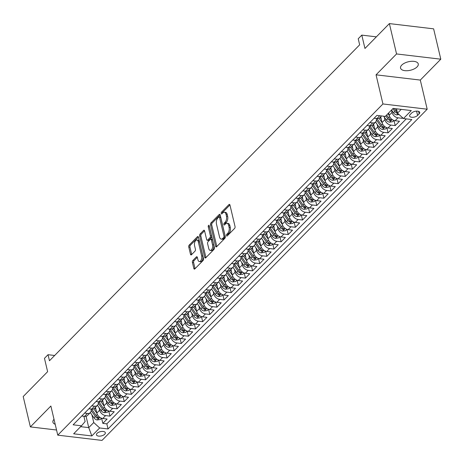<?xml version="1.0" encoding="UTF-8"?>
<svg xmlns="http://www.w3.org/2000/svg" width="464" height="464" viewBox="0 0 464 464"><rect width="100%" height="100%" fill="white"/><g stroke="black" fill="none" stroke-linecap="round" stroke-linejoin="round"><path stroke-width="0.7" d="M226.484 235.637A0.974 0.516 -83.2 0 0 226.861 236.106A0.974 0.516 -83.2 0 0 227.174 235.973L234.61 228.398A1.398 0.742 -83.2 0 0 235.028 226.49L229.958 205.042A1.398 0.742 -83.2 0 0 229.425 204.369A1.398 0.742 -83.2 0 0 228.978 204.566L221.543 212.141A0.974 0.516 -83.2 0 0 221.247 213.475A0.974 0.516 -83.2 0 0 221.624 213.945A0.974 0.516 -83.2 0 0 221.937 213.811L222.9 212.831A4.466 2.372 -83.2 0 1 224.327 212.205A4.466 2.372 -83.2 0 1 226.038 214.362L226.461 216.149A4.466 2.372 -83.2 0 1 225.121 222.239L224.158 223.219A0.974 0.516 -83.2 0 0 223.868 224.553A0.974 0.516 -83.2 0 0 224.24 225.028A0.974 0.516 -83.2 0 0 224.553 224.889L225.516 223.909A4.466 2.372 -83.2 0 1 226.942 223.288A4.466 2.372 -83.2 0 1 228.659 225.44L229.083 227.227A4.466 2.372 -83.2 0 1 227.743 233.322L226.78 234.303A0.974 0.516 -83.2 0 0 226.484 235.637M417.061 66.915A9.1 4.367 166.7 0 0 418.261 63.916A9.1 4.367 166.7 0 0 411.284 61.312A9.1 4.367 166.7 0 0 401.749 65.099A9.1 4.367 166.7 0 0 400.548 68.104A9.1 4.367 166.7 0 0 407.525 70.702A9.1 4.367 166.7 0 0 417.061 66.915M104.725 434.24A4.547 2.181 166.7 0 0 105.328 432.738A4.547 2.181 166.7 0 0 101.836 431.439A4.547 2.181 166.7 0 0 97.075 433.33A4.547 2.181 166.7 0 0 96.471 434.832A4.547 2.181 166.7 0 0 99.963 436.131A4.547 2.181 166.7 0 0 104.725 434.24M192.833 260.524A1.398 0.742 -83.2 0 0 192.415 262.433L193.836 268.447A1.398 0.742 -83.2 0 0 194.37 269.12A1.398 0.742 -83.2 0 0 194.816 268.923L203.075 260.513A1.398 0.742 -83.2 0 0 203.493 258.61L198.424 237.162A1.398 0.742 -83.2 0 0 197.89 236.489A1.398 0.742 -83.2 0 0 197.444 236.681L189.184 245.096A1.398 0.742 -83.2 0 0 188.767 246.999L190.484 254.266A1.398 0.742 -83.2 0 0 191.023 254.939A1.398 0.742 -83.2 0 0 191.464 254.748L195.002 251.146A1.398 0.742 -83.2 0 0 195.419 249.243L194.567 245.636A3.735 1.984 -83.2 0 1 194.903 241.796A3.735 1.984 -83.2 0 1 196.881 240.021A3.735 1.984 -83.2 0 1 198.314 241.825L201.649 255.942A3.735 1.984 -83.2 0 1 201.318 259.782A3.735 1.984 -83.2 0 1 199.34 261.557A3.735 1.984 -83.2 0 1 197.908 259.759L197.351 257.404A1.398 0.742 -83.2 0 0 196.811 256.731A1.398 0.742 -83.2 0 0 196.365 256.923L192.833 260.524L194.027 260.669A1.398 0.742 -83.2 0 0 193.61 262.572L195.031 268.586A1.398 0.742 -83.2 0 0 195.06 268.679M396.552 53.946L376.049 74.826L420.297 80.075L440.8 59.189L396.552 53.946L389.377 23.594L364.953 48.471L361.798 35.119L358.231 38.75L359.664 44.822L49.468 360.766L48.036 354.699L44.469 358.33L47.624 371.681L23.2 396.558L30.375 426.903L56.544 430.006M376.049 74.826L382.933 103.959L57.762 435.157L50.878 406.023L30.375 426.903M215.603 246.274A1.398 0.742 -83.2 0 0 216.143 246.947A1.398 0.742 -83.2 0 0 216.589 246.755L224.849 238.339A1.398 0.742 -83.2 0 0 225.266 236.437L220.197 214.989A1.398 0.742 -83.2 0 0 219.658 214.316A1.398 0.742 -83.2 0 0 219.211 214.513L210.952 222.923A1.398 0.742 -83.2 0 0 210.534 224.825L215.603 246.274L216.798 246.419A1.398 0.742 -83.2 0 0 216.827 246.512M213.962 249.429L205.703 257.839A1.398 0.742 -83.2 0 1 205.256 258.036A1.398 0.742 -83.2 0 1 204.723 257.363L199.653 235.915A1.398 0.742 -83.2 0 1 200.071 234.007L203.603 230.411A1.398 0.742 -83.2 0 1 204.05 230.214A1.398 0.742 -83.2 0 1 204.583 230.886L206.642 239.586A1.398 0.742 -83.2 0 0 207.176 240.259A1.398 0.742 -83.2 0 0 207.623 240.062L209.966 237.678A1.398 0.742 -83.2 0 0 210.389 235.77L208.243 226.716A0.974 0.516 -83.2 0 1 208.336 225.713A0.974 0.516 -83.2 0 1 208.852 225.249A0.974 0.516 -83.2 0 1 209.223 225.719L214.38 247.521A1.398 0.742 -83.2 0 1 213.962 249.429M389.377 23.594L433.625 28.843L440.8 59.189M101.616 418.25L102.834 423.383L107.109 419.027L102.747 418.505L105.601 415.599A5.684 3.967 -135.5 0 1 99.667 410.182L99.058 407.607M108.75 410.982L109.962 416.121L114.243 411.759L109.875 411.243L112.729 408.337A5.684 3.967 -135.5 0 1 106.795 402.914L106.192 400.345M115.878 403.721L117.096 408.854L121.371 404.498L117.009 403.982L119.863 401.076A5.684 3.967 -135.5 0 1 113.929 395.653L113.32 393.083M123.012 396.459L124.224 401.592L128.505 397.236L124.137 396.72L126.991 393.814A5.684 3.967 -135.5 0 1 121.058 388.391L120.454 385.822M130.14 389.197L131.358 394.33L135.633 389.975L131.271 389.453L134.125 386.547A5.684 3.967 -135.5 0 1 128.192 381.124L127.583 378.554M137.274 381.93L138.487 387.069L142.767 382.707L138.4 382.191L141.253 379.285A5.684 3.967 -135.5 0 1 135.32 373.862L134.717 371.293M144.403 374.668L145.621 379.801L149.895 375.446L145.534 374.929L148.387 372.024A5.684 3.967 -135.5 0 1 142.454 366.601L141.845 364.031M151.537 367.407L152.749 372.54L157.029 368.184L152.662 367.668L155.515 364.762A5.684 3.967 -135.5 0 1 149.582 359.339L148.979 356.77M158.665 360.145L159.883 365.278L164.157 360.922L159.796 360.4L162.644 357.495A5.684 3.967 -135.5 0 1 156.716 352.072L156.107 349.502M165.799 352.878L167.011 358.017L171.291 353.655L166.924 353.139L169.778 350.233A5.684 3.967 -135.5 0 1 163.844 344.81L163.241 342.241M172.927 345.616L174.145 350.749L178.42 346.393L174.058 345.877L176.906 342.971A5.684 3.967 -135.5 0 1 170.978 337.548L170.369 334.979M180.061 338.355L181.273 343.488L185.554 339.132L181.186 338.61L184.04 335.71A5.684 3.967 -135.5 0 1 178.106 330.287L177.503 327.717M187.189 331.087L188.407 336.226L192.682 331.864L188.32 331.348L191.168 328.442A5.684 3.967 -135.5 0 1 185.24 323.019L184.631 320.45M194.323 323.826L195.535 328.964L199.816 324.603L195.448 324.087L198.302 321.181A5.684 3.967 -135.5 0 1 192.369 315.758L191.76 313.188M201.451 316.564L202.664 321.697L206.944 317.341L202.582 316.825L205.43 313.919A5.684 3.967 -135.5 0 1 199.503 308.496L198.894 305.927M208.585 309.302L209.798 314.435L214.078 310.08L209.711 309.558L212.564 306.658A5.684 3.967 -135.5 0 1 206.631 301.235L206.022 298.665M215.714 302.035L216.926 307.174L221.206 302.812L216.845 302.296L219.692 299.39A5.684 3.967 -135.5 0 1 213.765 293.967L213.156 291.398M222.848 294.773L224.06 299.912L228.34 295.551L223.973 295.034L226.826 292.129A5.684 3.967 -135.5 0 1 220.893 286.706L220.284 284.136M229.976 287.512L231.188 292.645L235.468 288.289L231.101 287.773L233.955 284.867A5.684 3.967 -135.5 0 1 228.027 279.444L227.418 276.875M237.11 280.25L238.322 285.383L242.602 281.027L238.235 280.505L241.089 277.6A5.684 3.967 -135.5 0 1 235.155 272.177L234.546 269.607M244.238 272.983L245.45 278.122L249.731 273.76L245.363 273.244L248.217 270.338A5.684 3.967 -135.5 0 1 242.289 264.915L241.68 262.346M251.372 265.721L252.584 270.854L256.865 266.498L252.497 265.982L255.351 263.076A5.684 3.967 -135.5 0 1 249.417 257.653L248.808 255.084M258.5 258.46L259.712 263.593L263.993 259.237L259.625 258.721L262.479 255.815A5.684 3.967 -135.5 0 1 256.551 250.392L255.942 247.822M265.634 251.198L266.846 256.331L271.127 251.975L266.759 251.453L269.613 248.547A5.684 3.967 -135.5 0 1 263.68 243.124L263.071 240.555M272.762 243.931L273.975 249.069L278.255 244.708L273.888 244.192L276.741 241.286A5.684 3.967 -135.5 0 1 270.808 235.863L270.205 233.293M279.896 236.669L281.109 241.802L285.383 237.446L281.022 236.93L283.875 234.024A5.684 3.967 -135.5 0 1 277.942 228.601L277.333 226.032M287.025 229.407L288.237 234.54L292.517 230.185L288.15 229.668L291.003 226.763A5.684 3.967 -135.5 0 1 285.07 221.34L284.467 218.77M294.153 222.146L295.371 227.279L299.645 222.923L295.284 222.401L298.137 219.495A5.684 3.967 -135.5 0 1 292.204 214.072L291.595 211.503M301.287 214.878L302.499 220.017L306.779 215.656L302.412 215.139L305.266 212.234A5.684 3.967 -135.5 0 1 299.332 206.811L298.729 204.241M308.415 207.617L309.633 212.75L313.908 208.394L309.546 207.878L312.4 204.972A5.684 3.967 -135.5 0 1 306.466 199.549L305.857 196.98M315.549 200.355L316.761 205.488L321.042 201.132L316.674 200.61L319.528 197.71A5.684 3.967 -135.5 0 1 313.594 192.287L312.991 189.718M322.677 193.088L323.895 198.227L328.17 193.865L323.808 193.349L326.662 190.443A5.684 3.967 -135.5 0 1 320.728 185.02L320.119 182.451M329.811 185.826L331.023 190.965L335.304 186.603L330.936 186.087L333.79 183.181A5.684 3.967 -135.5 0 1 327.857 177.758L327.253 175.189M336.939 178.565L338.157 183.698L342.432 179.342L338.07 178.826L340.924 175.92A5.684 3.967 -135.5 0 1 334.991 170.497L334.382 167.927M344.073 171.303L345.286 176.436L349.566 172.08L345.199 171.558L348.052 168.652A5.684 3.967 -135.5 0 1 342.119 163.235L341.516 160.666M351.202 164.036L352.42 169.174L356.694 164.813L352.333 164.297L355.18 161.391A5.684 3.967 -135.5 0 1 349.253 155.968L348.644 153.398M358.336 156.774L359.548 161.907L363.828 157.551L359.461 157.035L362.314 154.129A5.684 3.967 -135.5 0 1 356.381 148.706L355.778 146.137M365.464 149.512L366.682 154.645L370.956 150.29L366.595 149.773L369.443 146.868A5.684 3.967 -135.5 0 1 363.515 141.445L362.906 138.875M372.598 142.251L373.81 147.384L378.09 143.028L373.723 142.506L376.577 139.6A5.684 3.967 -135.5 0 1 370.643 134.177L370.04 131.608M379.726 134.983L380.944 140.122L385.219 135.761L380.857 135.244L383.705 132.339A5.684 3.967 -135.5 0 1 377.777 126.916L377.168 124.346M386.86 127.722L388.072 132.855L392.353 128.499L387.985 127.983L390.839 125.077A5.684 3.967 -135.5 0 1 384.905 119.654L384.296 117.085M393.988 120.46L395.2 125.593L399.481 121.237L395.119 120.721A5.684 3.967 -135.5 0 1 389.186 115.298L388.635 112.972M102.747 418.505A5.684 3.967 44.5 0 1 96.814 413.082L95.456 407.351M109.875 411.243A5.684 3.967 44.5 0 1 103.948 405.82L102.59 400.09M117.009 403.982A5.684 3.967 44.5 0 1 111.076 398.559L109.719 392.822M124.137 396.72A5.684 3.967 44.5 0 1 118.21 391.297L116.853 385.561M131.271 389.453A5.684 3.967 44.5 0 1 125.338 384.03L123.981 378.299M138.4 382.191A5.684 3.967 44.5 0 1 132.472 376.768L131.115 371.038M145.534 374.929A5.684 3.967 44.5 0 1 139.6 369.506L138.243 363.77M152.662 367.668A5.684 3.967 44.5 0 1 146.734 362.245L145.377 356.509M159.796 360.4A5.684 3.967 44.5 0 1 153.862 354.977L152.505 349.247M166.924 353.139A5.684 3.967 44.5 0 1 160.991 347.716L159.639 341.98M174.058 345.877A5.684 3.967 44.5 0 1 168.125 340.454L166.767 334.718M181.186 338.61A5.684 3.967 44.5 0 1 175.253 333.193L173.901 327.456M188.32 331.348A5.684 3.967 44.5 0 1 182.387 325.925L181.03 320.195M195.448 324.087A5.684 3.967 44.5 0 1 189.515 318.664L188.164 312.927M202.582 316.825A5.684 3.967 44.5 0 1 196.649 311.402L195.292 305.666M209.711 309.558A5.684 3.967 44.5 0 1 203.777 304.135L202.426 298.404M216.845 302.296A5.684 3.967 44.5 0 1 210.911 296.873L209.554 291.143M223.973 295.034A5.684 3.967 44.5 0 1 218.039 289.611L216.688 283.875M231.101 287.773A5.684 3.967 44.5 0 1 225.173 282.35L223.816 276.614M238.235 280.505A5.684 3.967 44.5 0 1 232.302 275.082L230.95 269.352M245.363 273.244A5.684 3.967 44.5 0 1 239.436 267.821L238.078 262.09M252.497 265.982A5.684 3.967 44.5 0 1 246.564 260.559L245.212 254.823M259.625 258.721A5.684 3.967 44.5 0 1 253.698 253.298L252.341 247.561M266.759 251.453A5.684 3.967 44.5 0 1 260.826 246.03L259.475 240.3M273.888 244.192A5.684 3.967 44.5 0 1 267.96 238.769L266.603 233.038M281.022 236.93A5.684 3.967 44.5 0 1 275.088 231.507L273.731 225.771M288.15 229.668A5.684 3.967 44.5 0 1 282.222 224.245L280.865 218.509M295.284 222.401A5.684 3.967 44.5 0 1 289.35 216.978L287.993 211.248M302.412 215.139A5.684 3.967 44.5 0 1 296.484 209.716L295.127 203.98M309.546 207.878A5.684 3.967 44.5 0 1 303.613 202.455L302.255 196.719M316.674 200.61A5.684 3.967 44.5 0 1 310.747 195.187L309.389 189.457M323.808 193.349A5.684 3.967 44.5 0 1 317.875 187.926L316.518 182.195M330.936 186.087A5.684 3.967 44.5 0 1 325.009 180.664L323.652 174.928M338.07 178.826A5.684 3.967 44.5 0 1 332.137 173.403L330.78 167.666M345.199 171.558A5.684 3.967 44.5 0 1 339.271 166.135L337.914 160.405M352.333 164.297A5.684 3.967 44.5 0 1 346.399 158.874L345.042 153.143M359.461 157.035A5.684 3.967 44.5 0 1 353.527 151.612L352.176 145.876M366.595 149.773A5.684 3.967 44.5 0 1 360.661 144.35L359.304 138.614M373.723 142.506A5.684 3.967 44.5 0 1 367.79 137.083L366.438 131.353M380.857 135.244A5.684 3.967 44.5 0 1 374.924 129.821L373.566 124.091M387.985 127.983A5.684 3.967 44.5 0 1 382.052 122.56L380.7 116.824M411.742 112.967L410.17 114.567A4.408 2.117 166.7 0 0 409.59 116.017A4.408 2.117 166.7 0 0 412.972 117.282A4.408 2.117 166.7 0 0 417.588 115.443L419.154 113.848A4.408 2.117 166.7 0 0 419.734 112.392A4.408 2.117 166.7 0 0 416.359 111.134A4.408 2.117 166.7 0 0 411.742 112.967M382.933 103.959L427.187 109.202L102.01 440.406L57.762 435.157M102.834 423.383L106.842 423.858L108.042 428.956L411.823 119.544L403.454 118.552L397.52 113.129L396.5 108.808M108.042 428.956L99.673 427.965L91.826 435.951L73.648 433.799L81.496 425.807L73.121 424.815L376.901 115.403L385.277 116.4L393.118 108.408L411.295 110.565L403.454 118.552M91.019 409.01L91.054 409.155A5.684 3.967 -135.5 0 1 90.329 412.577A5.684 3.967 -135.5 0 1 87.418 413.447L84.61 413.111M98.153 401.743L98.188 401.894A5.684 3.967 -135.5 0 1 97.463 405.31A5.684 3.967 -135.5 0 1 94.552 406.186L91.744 405.849M105.282 394.481L105.316 394.632A5.684 3.967 -135.5 0 1 104.591 398.048A5.684 3.967 -135.5 0 1 101.68 398.918L98.873 398.588M112.416 387.22L112.45 387.37A5.684 3.967 -135.5 0 1 111.725 390.787A5.684 3.967 -135.5 0 1 108.814 391.657L106.007 391.326M119.544 379.958L119.579 380.103A5.684 3.967 -135.5 0 1 118.854 383.519A5.684 3.967 -135.5 0 1 115.942 384.395L113.135 384.059M126.678 372.691L126.713 372.841A5.684 3.967 -135.5 0 1 125.988 376.258A5.684 3.967 -135.5 0 1 123.076 377.128L120.269 376.797M133.806 365.429L133.841 365.58A5.684 3.967 -135.5 0 1 133.116 368.996A5.684 3.967 -135.5 0 1 130.204 369.866L127.397 369.535M140.94 358.167L140.975 358.318A5.684 3.967 -135.5 0 1 140.25 361.734A5.684 3.967 -135.5 0 1 137.338 362.604L134.531 362.274M148.068 350.9L148.103 351.051A5.684 3.967 -135.5 0 1 147.378 354.467A5.684 3.967 -135.5 0 1 144.466 355.343L141.659 355.006M155.202 343.638L155.237 343.789A5.684 3.967 -135.5 0 1 154.506 347.205A5.684 3.967 -135.5 0 1 151.6 348.075L148.793 347.745M162.33 336.377L162.365 336.528A5.684 3.967 -135.5 0 1 161.64 339.944A5.684 3.967 -135.5 0 1 158.729 340.814L155.921 340.483M169.459 329.115L169.499 329.266A5.684 3.967 -135.5 0 1 168.768 332.682A5.684 3.967 -135.5 0 1 165.863 333.552L163.05 333.216M176.593 321.848L176.627 321.999A5.684 3.967 -135.5 0 1 175.902 325.415A5.684 3.967 -135.5 0 1 172.991 326.291L170.184 325.954M183.721 314.586L183.761 314.737A5.684 3.967 -135.5 0 1 183.031 318.153A5.684 3.967 -135.5 0 1 180.125 319.023L177.312 318.693M190.855 307.325L190.89 307.475A5.684 3.967 -135.5 0 1 190.165 310.892A5.684 3.967 -135.5 0 1 187.253 311.762L184.446 311.431M197.983 300.063L198.024 300.208A5.684 3.967 -135.5 0 1 197.293 303.63A5.684 3.967 -135.5 0 1 194.387 304.5L191.574 304.164M205.117 292.796L205.152 292.946A5.684 3.967 -135.5 0 1 204.427 296.363A5.684 3.967 -135.5 0 1 201.515 297.238L198.708 296.902M212.245 285.534L212.286 285.685A5.684 3.967 -135.5 0 1 211.555 289.101A5.684 3.967 -135.5 0 1 208.649 289.971L205.836 289.64M219.379 278.272L219.414 278.423A5.684 3.967 -135.5 0 1 218.689 281.839A5.684 3.967 -135.5 0 1 215.777 282.709L212.97 282.379M226.507 271.011L226.542 271.156A5.684 3.967 -135.5 0 1 225.817 274.578A5.684 3.967 -135.5 0 1 222.911 275.448L220.098 275.111M233.641 263.743L233.676 263.894A5.684 3.967 -135.5 0 1 232.951 267.31A5.684 3.967 -135.5 0 1 230.04 268.186L227.232 267.85M240.77 256.482L240.804 256.633A5.684 3.967 -135.5 0 1 240.079 260.049A5.684 3.967 -135.5 0 1 237.174 260.919L234.361 260.588M247.904 249.22L247.938 249.371A5.684 3.967 -135.5 0 1 247.213 252.787A5.684 3.967 -135.5 0 1 244.302 253.657L241.495 253.327M255.032 241.953L255.067 242.104A5.684 3.967 -135.5 0 1 254.342 245.52A5.684 3.967 -135.5 0 1 251.436 246.396L248.623 246.059M262.166 234.691L262.201 234.842A5.684 3.967 -135.5 0 1 261.476 238.258A5.684 3.967 -135.5 0 1 258.564 239.128L255.757 238.798M269.294 227.43L269.329 227.58A5.684 3.967 -135.5 0 1 268.604 230.997A5.684 3.967 -135.5 0 1 265.692 231.867L262.885 231.536M276.428 220.168L276.463 220.319A5.684 3.967 -135.5 0 1 275.738 223.735A5.684 3.967 -135.5 0 1 272.826 224.605L270.019 224.269M283.556 212.901L283.591 213.051A5.684 3.967 -135.5 0 1 282.866 216.468A5.684 3.967 -135.5 0 1 279.954 217.343L277.147 217.007M290.69 205.639L290.725 205.79A5.684 3.967 -135.5 0 1 290 209.206A5.684 3.967 -135.5 0 1 287.088 210.076L284.281 209.745M297.818 198.377L297.853 198.528A5.684 3.967 -135.5 0 1 297.128 201.944A5.684 3.967 -135.5 0 1 294.217 202.814L291.409 202.484M304.952 191.116L304.987 191.267A5.684 3.967 -135.5 0 1 304.262 194.683A5.684 3.967 -135.5 0 1 301.351 195.553L298.543 195.216M312.081 183.848L312.115 183.999A5.684 3.967 -135.5 0 1 311.39 187.415A5.684 3.967 -135.5 0 1 308.479 188.291L305.672 187.955M319.215 176.587L319.249 176.738A5.684 3.967 -135.5 0 1 318.524 180.154A5.684 3.967 -135.5 0 1 315.613 181.024L312.806 180.693M326.343 169.325L326.378 169.476A5.684 3.967 -135.5 0 1 325.653 172.892A5.684 3.967 -135.5 0 1 322.741 173.762L319.934 173.432M333.477 162.064L333.512 162.209A5.684 3.967 -135.5 0 1 332.787 165.631A5.684 3.967 -135.5 0 1 329.875 166.501L327.068 166.164M340.605 154.796L340.64 154.947A5.684 3.967 -135.5 0 1 339.915 158.363A5.684 3.967 -135.5 0 1 337.003 159.239L334.196 158.903M347.739 147.535L347.774 147.685A5.684 3.967 -135.5 0 1 347.043 151.102A5.684 3.967 -135.5 0 1 344.137 151.972L341.33 151.641M354.867 140.273L354.902 140.424A5.684 3.967 -135.5 0 1 354.177 143.84A5.684 3.967 -135.5 0 1 351.265 144.71L348.458 144.379M361.995 133.011L362.036 133.156A5.684 3.967 -135.5 0 1 361.305 136.573A5.684 3.967 -135.5 0 1 358.399 137.448L355.586 137.112M369.129 125.744L369.164 125.895A5.684 3.967 -135.5 0 1 368.439 129.311A5.684 3.967 -135.5 0 1 365.528 130.181L362.72 129.85M376.258 118.482L376.298 118.633A5.684 3.967 -135.5 0 1 375.567 122.049A5.684 3.967 -135.5 0 1 372.662 122.919L369.849 122.589M402.091 117.311L402.334 118.332L397.967 117.815A5.684 3.967 -135.5 0 1 392.039 112.392L391.488 110.067M381.553 115.954L379.848 117.694A5.684 3.967 -135.5 0 1 376.936 118.564L374.129 118.227M81.757 416.017L84.57 416.353A5.684 3.967 44.5 0 0 87.476 415.477L90.329 412.577M88.891 408.755L91.698 409.086A5.684 3.967 44.5 0 0 94.61 408.216L97.463 405.31L101.111 410.582L102.469 409.202A3.77 2.627 44.5 0 0 104.725 411.046C105.978 411.063 106.268 410.773 105.583 410.176A3.77 2.627 -135.5 0 1 103.327 408.332L98.826 401.824A5.684 3.967 44.5 0 0 101.738 400.954L104.591 398.048L108.245 403.32L109.603 401.94A3.77 2.627 44.5 0 0 111.859 403.784C113.112 403.802 113.396 403.512 112.711 402.914A3.77 2.627 -135.5 0 1 110.455 401.07L105.96 394.562A5.684 3.967 44.5 0 0 108.872 393.692L111.725 390.787L115.374 396.059L116.731 394.678A3.77 2.627 44.5 0 0 118.987 396.523C120.24 396.54 120.53 396.25 119.845 395.647A3.77 2.627 -135.5 0 1 117.589 393.803L113.088 387.301A5.684 3.967 44.5 0 0 116 386.425L118.854 383.519M96.019 401.493L98.832 401.824L101.68 398.918M103.153 394.226L105.96 394.562L108.814 391.657M110.281 386.964L113.094 387.301L115.942 384.395M117.415 379.703L120.222 380.033A5.684 3.967 44.5 0 0 123.134 379.163L125.988 376.258M124.543 372.441L127.356 372.772A5.684 3.967 44.5 0 0 130.262 371.902L133.116 368.996L136.77 374.268L138.121 372.888A3.77 2.627 44.5 0 0 140.383 374.732C141.636 374.75 141.92 374.46 141.236 373.862A3.77 2.627 -135.5 0 1 138.98 372.018L134.485 365.51A5.684 3.967 44.5 0 0 137.396 364.64L140.25 361.734M131.677 365.174L134.485 365.51L137.338 362.604M138.806 357.912L141.613 358.249A5.684 3.967 44.5 0 0 144.524 357.373L147.378 354.467L151.032 359.739L152.383 358.359A3.77 2.627 44.5 0 0 154.645 360.203C155.898 360.221 156.182 359.931 155.498 359.333A3.77 2.627 -135.5 0 1 153.242 357.489L148.747 350.981A5.684 3.967 44.5 0 0 151.658 350.111L154.506 347.205M145.94 350.651L148.747 350.981L151.6 348.075M153.068 343.389L155.875 343.72A5.684 3.967 44.5 0 0 158.787 342.85L161.64 339.944L165.294 345.216L166.646 343.836A3.77 2.627 44.5 0 0 168.908 345.68C170.16 345.697 170.445 345.407 169.76 344.804A3.77 2.627 -135.5 0 1 167.504 342.966L163.009 336.458A5.684 3.967 44.5 0 0 165.921 335.588L168.768 332.682L172.422 337.949L173.78 336.574A3.77 2.627 44.5 0 0 176.036 338.413C177.289 338.436 177.573 338.14 176.894 337.543A3.77 2.627 -135.5 0 1 174.632 335.698L170.137 329.191M160.202 336.122L163.009 336.458L165.863 333.552M167.33 328.86L170.137 329.196A5.684 3.967 44.5 0 0 173.049 328.321L175.902 325.415L179.556 330.687L180.908 329.307A3.77 2.627 44.5 0 0 183.17 331.151C184.423 331.168 184.707 330.878 184.022 330.281A3.77 2.627 -135.5 0 1 181.766 328.437L177.271 321.929A5.684 3.967 44.5 0 0 180.183 321.059L183.031 318.153M174.464 321.598L177.271 321.929L180.125 319.023M181.592 314.337L184.399 314.667A5.684 3.967 44.5 0 0 187.311 313.797L190.165 310.892M188.726 307.069L191.533 307.406A5.684 3.967 44.5 0 0 194.445 306.53L197.293 303.63L200.947 308.896L202.304 307.516A3.77 2.627 44.5 0 0 204.56 309.36C205.813 309.384 206.097 309.088 205.419 308.49A3.77 2.627 -135.5 0 1 203.157 306.646L198.662 300.138A5.684 3.967 44.5 0 0 201.573 299.268L204.427 296.363L208.081 301.635L209.432 300.254A3.77 2.627 44.5 0 0 211.694 302.099C212.947 302.116 213.231 301.826 212.547 301.229A3.77 2.627 -135.5 0 1 210.291 299.384L205.796 292.877A5.684 3.967 44.5 0 0 208.707 292.007L211.555 289.101L215.209 294.373L216.566 292.993A3.77 2.627 44.5 0 0 218.822 294.837C220.075 294.855 220.359 294.565 219.681 293.967A3.77 2.627 -135.5 0 1 217.419 292.123L212.924 285.615A5.684 3.967 44.5 0 0 215.835 284.745L218.689 281.839M195.854 299.808L198.662 300.138L201.515 297.238M202.988 292.546L205.796 292.877L208.649 289.971M210.117 285.285L212.924 285.615L215.777 282.709M217.251 278.017L220.058 278.354A5.684 3.967 44.5 0 0 222.969 277.478L225.817 274.578L229.471 279.844L230.828 278.464A3.77 2.627 44.5 0 0 233.085 280.308C234.337 280.326 234.622 280.036 233.943 279.438A3.77 2.627 -135.5 0 1 231.681 277.594L227.186 271.086A5.684 3.967 44.5 0 0 230.098 270.216L232.951 267.31M224.379 270.756L227.186 271.086L230.04 268.186M231.507 263.494L234.32 263.825A5.684 3.967 44.5 0 0 237.226 262.955L240.079 260.049L243.733 265.321L245.091 263.941A3.77 2.627 44.5 0 0 247.347 265.785C248.6 265.802 248.884 265.512 248.205 264.915A3.77 2.627 -135.5 0 1 245.943 263.071L241.448 256.563A5.684 3.967 44.5 0 0 244.36 255.693L247.213 252.787L250.867 258.059L252.219 256.679A3.77 2.627 44.5 0 0 254.481 258.523C255.734 258.541 256.018 258.251 255.333 257.648A3.77 2.627 -135.5 0 1 253.077 255.803L248.582 249.301A5.684 3.967 44.5 0 0 251.488 248.426L254.342 245.52M238.641 256.227L241.448 256.563L244.302 253.657M245.769 248.965L248.582 249.301L251.436 246.396M252.903 241.703L255.71 242.034A5.684 3.967 44.5 0 0 258.622 241.164L261.476 238.258M260.031 234.442L262.844 234.772A5.684 3.967 44.5 0 0 265.75 233.902L268.604 230.997L272.258 236.269L273.615 234.888A3.77 2.627 44.5 0 0 275.871 236.733C277.124 236.75 277.408 236.46 276.724 235.863A3.77 2.627 -135.5 0 1 274.468 234.018L269.973 227.511A5.684 3.967 44.5 0 0 272.884 226.641L275.738 223.735L279.386 229.001L280.743 227.627A3.77 2.627 44.5 0 0 282.999 229.471C284.258 229.489 284.542 229.199 283.858 228.595A3.77 2.627 -135.5 0 1 281.602 226.751L277.101 220.249A5.684 3.967 44.5 0 0 280.012 219.373L282.866 216.468L286.52 221.74L287.877 220.359A3.77 2.627 44.5 0 0 290.133 222.204C291.386 222.221 291.67 221.931 290.986 221.334A3.77 2.627 -135.5 0 1 288.73 219.489L284.235 212.982A5.684 3.967 44.5 0 0 287.146 212.112L290 209.206L293.648 214.478L295.005 213.098A3.77 2.627 44.5 0 0 297.262 214.942C298.514 214.96 298.804 214.67 298.12 214.072A3.77 2.627 -135.5 0 1 295.864 212.228L291.363 205.72A5.684 3.967 44.5 0 0 294.275 204.85L297.128 201.944M267.165 227.174L269.973 227.511L272.826 224.605M274.294 219.913L277.107 220.249L279.954 217.343M281.428 212.651L284.235 212.982L287.088 210.076M288.556 205.39L291.369 205.72L294.217 202.814M295.69 198.122L298.497 198.459A5.684 3.967 44.5 0 0 301.409 197.589L304.262 194.683L307.91 199.949L309.268 198.569A3.77 2.627 44.5 0 0 311.524 200.413C312.777 200.436 313.067 200.141 312.382 199.543A3.77 2.627 -135.5 0 1 310.126 197.699L305.625 191.191A5.684 3.967 44.5 0 0 308.537 190.321L311.39 187.415M302.818 190.861L305.631 191.197L308.479 188.291M309.952 183.599L312.759 183.93A5.684 3.967 44.5 0 0 315.671 183.06L318.524 180.154L322.173 185.426L323.53 184.046A3.77 2.627 44.5 0 0 325.786 185.89C327.039 185.907 327.329 185.617 326.644 185.02A3.77 2.627 -135.5 0 1 324.388 183.176L319.887 176.668A5.684 3.967 44.5 0 0 322.799 175.798L325.653 172.892M317.08 176.337L319.893 176.668L322.741 173.762M324.214 169.07L327.021 169.406A5.684 3.967 44.5 0 0 329.933 168.531L332.787 165.631M331.342 161.808L334.15 162.139A5.684 3.967 44.5 0 0 337.061 161.269L339.915 158.363L343.569 163.635L344.92 162.255A3.77 2.627 44.5 0 0 347.182 164.099C348.435 164.117 348.719 163.827 348.035 163.229A3.77 2.627 -135.5 0 1 345.779 161.385L341.284 154.877A5.684 3.967 44.5 0 0 344.195 154.007L347.043 151.102L350.697 156.374L352.054 154.993A3.77 2.627 44.5 0 0 354.31 156.838C355.563 156.855 355.853 156.565 355.169 155.968A3.77 2.627 -135.5 0 1 352.907 154.123L348.412 147.616A5.684 3.967 44.5 0 0 351.323 146.746L354.177 143.84L357.831 149.112L359.182 147.732A3.77 2.627 44.5 0 0 361.444 149.576C362.697 149.594 362.981 149.304 362.297 148.7A3.77 2.627 -135.5 0 1 360.041 146.856L355.546 140.354A5.684 3.967 44.5 0 0 358.457 139.478L361.305 136.573L364.959 141.845L366.316 140.464A3.77 2.627 44.5 0 0 368.573 142.309C369.825 142.326 370.11 142.036 369.431 141.439A3.77 2.627 -135.5 0 1 367.169 139.594L362.674 133.087A5.684 3.967 44.5 0 0 365.586 132.217L368.439 129.311L372.093 134.583L373.445 133.203A3.77 2.627 44.5 0 0 375.707 135.047C376.959 135.065 377.244 134.775 376.559 134.177A3.77 2.627 -135.5 0 1 374.303 132.333L369.808 125.825A5.684 3.967 44.5 0 0 372.72 124.955L375.567 122.049M338.476 154.547L341.284 154.877L344.137 151.972M345.605 147.279L348.412 147.616L351.265 144.71M352.739 140.018L355.546 140.354L358.399 137.448M359.867 132.756L362.674 133.087L365.528 130.181M367.001 125.495L369.808 125.825L372.662 122.919M395.2 125.593L390.839 125.077M388.072 132.855L383.705 132.339M380.944 140.122L376.577 139.6M373.81 147.384L369.443 146.868M366.682 154.645L362.314 154.129M359.548 161.907L355.18 161.391M352.42 169.174L348.052 168.652M345.286 176.436L340.924 175.92M338.157 183.698L333.79 183.181M331.023 190.965L326.662 190.443M323.895 198.227L319.528 197.71M316.761 205.488L312.4 204.972M309.633 212.75L305.266 212.234M302.499 220.017L298.137 219.495M295.371 227.279L291.003 226.763M288.237 234.54L283.875 234.024M281.109 241.802L276.741 241.286M273.975 249.069L269.613 248.547M266.846 256.331L262.479 255.815M259.712 263.593L255.351 263.076M252.584 270.854L248.217 270.338M245.45 278.122L241.089 277.6M238.322 285.383L233.955 284.867M231.188 292.645L226.826 292.129M224.06 299.912L219.692 299.39M216.926 307.174L212.564 306.658M209.798 314.435L205.43 313.919M202.664 321.697L198.302 321.181M195.535 328.964L191.168 328.442M188.407 336.226L184.04 335.71M181.273 343.488L176.906 342.971M174.145 350.749L169.778 350.233M167.011 358.017L162.644 357.495M159.883 365.278L155.515 364.762M152.749 372.54L148.387 372.024M145.621 379.801L141.253 379.285M138.487 387.069L134.125 386.547M131.358 394.33L126.991 393.814M124.224 401.592L119.863 401.076M117.096 408.854L112.729 408.337M109.962 416.121L105.601 415.599M106.842 423.858L406.261 118.888M402.334 118.332L402.746 117.908M86.066 416.272L88.752 427.622L93.74 422.542L91.93 414.874M397.52 113.129L401.215 109.371M420.297 80.075L427.187 109.202M54.653 355.482L48.036 354.699M376.368 36.847L361.798 35.119M80.655 426.665L88.752 427.622L91.826 435.951M83.891 416.272L85.132 421.521L81.496 425.807M93.74 422.542L99.673 427.965M54.01 419.288A9.1 4.367 166.7 0 0 52.913 422.182A9.1 4.367 166.7 0 0 55.187 424.276M227.644 235.492A0.974 0.516 -83.2 0 1 227.975 234.442L228.938 233.462A4.466 2.372 -83.2 0 0 230.277 227.372L229.083 227.227M226.942 223.288L228.137 223.428A4.466 2.372 -83.2 0 1 229.854 225.585L230.277 227.372M224.327 212.205L225.521 212.35A4.466 2.372 -83.2 0 1 227.232 214.501L227.656 216.288A4.466 2.372 -83.2 0 1 226.316 222.384L225.353 223.364A0.974 0.516 -83.2 0 0 225.028 224.408M229.935 204.949L222.737 212.28A0.974 0.516 -83.2 0 0 222.407 213.33M220.168 214.896L212.147 223.068A1.398 0.742 -83.2 0 0 211.729 224.97L216.798 246.419M223.683 237.458A0.974 0.516 -83.2 0 0 223.973 236.124L219.524 217.297A0.974 0.516 -83.2 0 0 219.147 216.827A0.974 0.516 -83.2 0 0 218.84 216.961L217.825 217.999A4.466 2.372 -83.2 0 0 216.485 224.089L219.524 236.959A4.466 2.372 -83.2 0 0 221.241 239.111A4.466 2.372 -83.2 0 0 222.668 238.49L223.683 237.458L224.878 237.597A0.974 0.516 -83.2 0 0 225.173 236.263L223.973 236.124M219.147 216.827L220.348 216.966A0.974 0.516 -83.2 0 1 220.719 217.442L225.173 236.263M221.241 239.111L222.436 239.256A4.466 2.372 -83.2 0 0 223.863 238.635L222.668 238.49M224.878 237.597L223.863 238.635M204.56 230.794L201.266 234.152A1.398 0.742 -83.2 0 0 200.848 236.054L205.917 257.503A1.398 0.742 -83.2 0 0 205.941 257.595M207.176 240.259L208.371 240.398A1.398 0.742 -83.2 0 0 208.817 240.207L211.166 237.817A1.398 0.742 -83.2 0 0 211.584 235.915L209.444 226.855L208.243 226.716M209.403 226.473A0.974 0.516 -83.2 0 0 209.444 226.855M208.777 248.611A3.735 1.984 -83.2 0 0 210.209 250.409A3.735 1.984 -83.2 0 0 212.187 248.634A3.735 1.984 -83.2 0 0 212.518 244.795L211.346 239.824A1.398 0.742 -83.2 0 0 210.807 239.151A1.398 0.742 -83.2 0 0 210.36 239.343L208.017 241.732A1.398 0.742 -83.2 0 0 207.599 243.635L208.777 248.611M210.209 250.409L211.404 250.554A3.735 1.984 -83.2 0 0 213.382 248.779A3.735 1.984 -83.2 0 0 213.718 244.94L212.518 244.795M210.807 239.151L212.002 239.291A1.398 0.742 -83.2 0 1 212.541 239.963L213.718 244.94M197.322 257.311L194.027 260.669M199.34 261.557L200.535 261.696A3.735 1.984 -83.2 0 0 202.513 259.927A3.735 1.984 -83.2 0 0 202.843 256.087L201.649 255.942M196.881 240.021L198.076 240.166A3.735 1.984 -83.2 0 1 199.508 241.964L202.843 256.087M198.401 237.069L190.379 245.236A1.398 0.742 -83.2 0 0 189.962 247.144L191.678 254.411A1.398 0.742 -83.2 0 0 191.707 254.504M399.075 114.55L396.674 114.892A3.77 2.627 -135.5 0 1 393.484 112.793L391.552 110.003M397.259 112.033A3.77 2.627 -135.5 0 1 395.693 110.542L394.319 108.553M392.909 108.622L394.841 111.412A3.77 2.627 44.5 0 0 397.097 113.257L397.723 113.315M389.209 115.403L387.991 113.634M393.907 120.431L392.648 121.713L389.545 122.16A3.77 2.627 -135.5 0 1 386.355 120.06L383.693 116.209M385.781 115.884L387.707 118.68A3.77 2.627 44.5 0 0 389.969 120.524C391.222 120.541 391.506 120.251 390.821 119.648A3.77 2.627 -135.5 0 1 388.565 117.804L386.634 115.014M391.256 120.014L390.821 119.648M381.246 119.149L380.08 117.456M382.081 122.664L379.042 118.268M386.779 127.693L385.52 128.98L382.411 129.421A3.77 2.627 -135.5 0 1 379.221 127.322L375.573 122.044M376.426 119.932L380.579 125.941A3.77 2.627 44.5 0 0 382.835 127.786C384.088 127.803 384.372 127.513 383.693 126.916A3.77 2.627 -135.5 0 1 381.431 125.071L376.936 118.564L379.714 115.739M384.122 127.281L383.693 126.916M374.117 126.411L372.946 124.717M374.947 129.926L371.908 125.529M379.651 134.96L378.386 136.242L375.283 136.683A3.77 2.627 -135.5 0 1 372.093 134.583M369.298 127.2L373.445 133.203M376.994 134.543L376.559 134.177M366.983 133.673L365.818 131.985M367.819 137.193L364.779 132.791M372.517 142.222L371.258 143.504L368.149 143.944A3.77 2.627 -135.5 0 1 364.959 141.845M362.164 134.461L366.316 140.464M369.86 141.804L369.431 141.439M359.855 140.94L358.684 139.246M360.685 144.455L357.645 140.053M365.388 149.483L364.124 150.765L361.021 151.212A3.77 2.627 -135.5 0 1 357.831 149.112M355.035 141.723L359.182 147.732M362.732 149.066L362.297 148.7M352.721 148.202L351.555 146.508M353.556 151.716L350.517 147.32M358.254 156.745L356.996 158.033L353.887 158.473A3.77 2.627 -135.5 0 1 350.697 156.374M347.901 148.985L352.054 154.993M355.598 156.333L355.169 155.968M345.593 155.463L344.421 153.77M346.422 158.978L343.383 154.582M351.126 164.012L349.862 165.294L346.759 165.735A3.77 2.627 -135.5 0 1 343.569 163.635M340.773 156.252L344.92 162.255M348.47 163.595L348.035 163.229M338.465 162.725L337.293 161.037M339.294 166.245L336.255 161.843M343.992 171.274L342.734 172.556L339.625 172.997A3.77 2.627 -135.5 0 1 336.435 170.897L332.792 165.619M333.639 163.514L337.792 169.517A3.77 2.627 44.5 0 0 340.048 171.361C341.301 171.384 341.591 171.088 340.907 170.491A3.77 2.627 -135.5 0 1 338.645 168.647L334.15 162.139L337.003 159.239M341.336 170.856L340.907 170.491M331.331 169.992L330.159 168.299M332.166 173.507L329.121 169.105M336.864 178.536L335.6 179.823L332.497 180.264A3.77 2.627 -135.5 0 1 329.307 178.164L325.658 172.886M326.511 170.775L330.658 176.784A3.77 2.627 44.5 0 0 332.92 178.628C334.173 178.646 334.457 178.356 333.773 177.753A3.77 2.627 -135.5 0 1 331.516 175.908L327.021 169.406L329.875 166.501M334.208 178.118L333.773 177.753M324.203 177.254L323.031 175.56M325.032 180.769L321.993 176.372M329.73 185.797L328.471 187.085L325.363 187.526A3.77 2.627 -135.5 0 1 322.173 185.426M319.377 178.043L323.53 184.046M327.074 185.385L326.644 185.02M317.069 184.515L315.903 182.828M317.904 188.03L314.859 183.634M322.602 193.065L321.337 194.346L318.234 194.787A3.77 2.627 -135.5 0 1 315.044 192.688L311.396 187.41M312.249 185.304L316.396 191.307A3.77 2.627 44.5 0 0 318.658 193.152C319.911 193.169 320.195 192.879 319.51 192.282A3.77 2.627 -135.5 0 1 317.254 190.437L312.759 183.93L315.613 181.024M319.945 192.647L319.51 192.282M309.94 191.777L308.769 190.089M310.77 195.298L307.731 190.895M315.468 200.326L314.209 201.608L311.106 202.055A3.77 2.627 -135.5 0 1 307.91 199.949M305.115 192.566L309.268 198.569M312.811 199.909L312.382 199.543M302.806 199.044L301.641 197.351M303.642 202.559L300.597 198.157M308.34 207.588L307.075 208.875L303.972 209.316A3.77 2.627 -135.5 0 1 300.782 207.217L297.134 201.939M297.987 199.827L302.139 205.836A3.77 2.627 44.5 0 0 304.396 207.681C305.648 207.698 305.933 207.408 305.248 206.805A3.77 2.627 -135.5 0 1 302.992 204.96L298.497 198.459L301.351 195.553M305.683 207.176L305.248 206.805M295.678 206.306L294.507 204.612M296.508 209.821L293.468 205.424M301.206 214.855L299.947 216.137L296.844 216.578A3.77 2.627 -135.5 0 1 293.648 214.478M290.858 207.095L295.005 213.098M298.549 214.438L298.12 214.072M288.544 213.568L287.378 211.88M289.379 217.082L286.34 212.686M294.077 222.117L292.813 223.399L289.71 223.839A3.77 2.627 -135.5 0 1 286.52 221.74M283.724 214.356L287.877 220.359M291.421 221.699L290.986 221.334M281.416 220.829L280.244 219.141M282.245 224.35L279.206 219.948M286.943 229.378L285.685 230.66L282.582 231.107A3.77 2.627 -135.5 0 1 279.386 229.001M276.596 221.618L280.743 227.627M284.287 228.961L283.858 228.595M274.282 228.097L273.116 226.403M275.117 231.611L272.078 227.215M279.815 236.64L278.551 237.928L275.448 238.368A3.77 2.627 -135.5 0 1 272.258 236.269M269.462 228.88L273.615 234.888M277.159 236.228L276.724 235.863M267.154 235.358L265.982 233.665M267.983 238.873L264.944 234.477M272.681 243.907L271.423 245.189L268.32 245.63A3.77 2.627 -135.5 0 1 265.13 243.53L261.481 238.252M262.334 236.147L266.481 242.15A3.77 2.627 44.5 0 0 268.737 243.994C269.996 244.012 270.28 243.722 269.596 243.124A3.77 2.627 -135.5 0 1 267.339 241.28L262.839 234.772M270.025 243.49L269.596 243.124M260.02 242.62L258.854 240.932M260.855 246.135L257.816 241.738M265.553 251.169L264.289 252.451L261.186 252.892A3.77 2.627 -135.5 0 1 257.996 250.792L254.347 245.514M255.2 243.409L259.353 249.412A3.77 2.627 44.5 0 0 261.609 251.256C262.862 251.273 263.146 250.983 262.467 250.386A3.77 2.627 -135.5 0 1 260.205 248.542L255.71 242.034L258.564 239.128M262.897 250.751L262.467 250.386M252.892 249.887L251.72 248.194M253.721 253.402L250.682 249M258.419 258.431L257.16 259.712L254.057 260.159A3.77 2.627 -135.5 0 1 250.867 258.059M248.072 250.67L252.219 256.679M255.768 258.013L255.333 257.648M245.758 257.149L244.592 255.455M246.593 260.664L243.554 256.267M251.291 265.692L250.032 266.98L246.923 267.421A3.77 2.627 -135.5 0 1 243.733 265.321M240.938 257.932L245.091 263.941M248.634 265.28L248.205 264.915M238.629 264.41L237.458 262.717M239.459 267.925L236.42 263.529M244.157 272.96L242.898 274.241L239.795 274.682A3.77 2.627 -135.5 0 1 236.605 272.583L232.957 267.305M233.81 265.199L237.957 271.202A3.77 2.627 44.5 0 0 240.219 273.047C241.471 273.064 241.756 272.774 241.071 272.177A3.77 2.627 -135.5 0 1 238.815 270.332L234.32 263.825L237.174 260.919M241.506 272.542L241.071 272.177M231.495 271.672L230.33 269.984M232.331 275.193L229.291 270.79M237.029 280.221L235.77 281.503L232.661 281.944A3.77 2.627 -135.5 0 1 229.471 279.844M226.676 272.461L230.828 278.464M234.372 279.804L233.943 279.438M224.367 278.939L223.196 277.246M225.197 282.454L222.157 278.052M229.895 287.483L228.636 288.765L225.533 289.211A3.77 2.627 -135.5 0 1 222.343 287.112L218.695 281.834M219.547 279.722L223.694 285.731A3.77 2.627 44.5 0 0 225.956 287.576C227.209 287.593 227.493 287.303 226.809 286.7A3.77 2.627 -135.5 0 1 224.553 284.855L220.058 278.354L222.911 275.448M227.244 287.065L226.809 286.7M217.233 286.201L216.067 284.507M218.068 289.716L215.029 285.319M222.766 294.744L221.508 296.032L218.399 296.473A3.77 2.627 -135.5 0 1 215.209 294.373M212.413 286.99L216.566 292.993M220.11 294.333L219.681 293.967M210.105 293.463L208.933 291.769M210.934 296.977L207.895 292.581M215.632 302.012L214.374 303.294L211.271 303.734A3.77 2.627 -135.5 0 1 208.081 301.635M205.285 294.251L209.432 300.254M212.982 301.594L212.547 301.229M202.971 300.724L201.805 299.036M203.806 304.245L200.767 299.843M208.504 309.273L207.246 310.555L204.137 310.996A3.77 2.627 -135.5 0 1 200.947 308.896M198.151 301.513L202.304 307.516M205.848 308.856L205.419 308.49M195.843 307.992L194.671 306.298M196.672 311.506L193.633 307.104M201.37 316.535L200.112 317.823L197.009 318.263A3.77 2.627 -135.5 0 1 193.819 316.164L190.17 310.886M191.023 308.775L195.17 314.783A3.77 2.627 44.5 0 0 197.432 316.628C198.685 316.645 198.969 316.355 198.285 315.752A3.77 2.627 -135.5 0 1 196.028 313.908L191.533 307.406L194.387 304.5M198.72 316.117L198.285 315.752M188.709 315.253L187.543 313.56M189.544 318.768L186.505 314.372M194.242 323.797L192.983 325.084L189.875 325.525A3.77 2.627 -135.5 0 1 186.685 323.425L183.036 318.147M183.889 316.042L188.042 322.045A3.77 2.627 44.5 0 0 190.298 323.889C191.551 323.907 191.835 323.617 191.156 323.019A3.77 2.627 -135.5 0 1 188.894 321.175L184.399 314.667L187.253 311.762M191.586 323.385L191.156 323.019M181.581 322.515L180.409 320.827M182.41 326.03L179.371 321.633M187.108 331.064L185.849 332.346L182.746 332.787A3.77 2.627 -135.5 0 1 179.556 330.687M176.761 323.304L180.908 329.307M184.457 330.646L184.022 330.281M174.447 329.776L173.281 328.089M175.282 333.297L172.243 328.895M179.98 338.326L178.721 339.607L175.612 340.054A3.77 2.627 -135.5 0 1 172.422 337.949M169.627 330.565L173.78 336.574M177.323 337.908L176.894 337.543M167.318 337.044L166.147 335.35M168.148 340.559L165.109 336.162M172.852 345.587L171.587 346.875L168.484 347.316A3.77 2.627 -135.5 0 1 165.294 345.216M162.499 337.827L166.646 343.836M170.195 345.175L169.76 344.804M160.184 344.305L159.019 342.612M161.02 347.82L157.98 343.424M165.718 352.855L164.459 354.136L161.35 354.577A3.77 2.627 -135.5 0 1 158.16 352.478L154.518 347.2M155.365 345.094L159.517 351.097A3.77 2.627 44.5 0 0 161.774 352.942C163.026 352.959 163.316 352.669 162.632 352.072A3.77 2.627 -135.5 0 1 160.37 350.227L155.875 343.72L158.729 340.814M163.061 352.437L162.632 352.072M153.056 351.567L151.885 349.879M153.886 355.082L150.846 350.685M158.589 360.116L157.325 361.398L154.222 361.839A3.77 2.627 -135.5 0 1 151.032 359.739M148.236 352.356L152.383 358.359M155.933 359.699L155.498 359.333M145.922 358.834L144.756 357.141M146.757 362.349L143.718 357.947M151.455 367.378L150.197 368.66L147.088 369.106A3.77 2.627 -135.5 0 1 143.898 367.001L140.256 361.729M141.102 359.617L145.255 365.626A3.77 2.627 44.5 0 0 147.511 367.471C148.764 367.488 149.054 367.198 148.37 366.595A3.77 2.627 -135.5 0 1 146.108 364.75L141.613 358.249L144.466 355.343M148.799 366.96L148.37 366.595M138.794 366.096L137.622 364.402M139.629 369.611L136.584 365.214M144.327 374.639L143.063 375.927L139.96 376.368A3.77 2.627 -135.5 0 1 136.77 374.268M133.974 366.879L138.121 372.888M141.671 374.228L141.236 373.862M131.666 373.358L130.494 371.664M132.495 376.872L129.456 372.476M137.193 381.907L135.935 383.189L132.826 383.629A3.77 2.627 -135.5 0 1 129.636 381.53L125.993 376.252M126.84 374.146L130.993 380.149A3.77 2.627 44.5 0 0 133.249 381.994C134.502 382.011 134.792 381.721 134.108 381.124A3.77 2.627 -135.5 0 1 131.851 379.279L127.351 372.772M134.537 381.489L134.108 381.124M124.532 380.619L123.366 378.931M125.367 384.134L122.322 379.738M130.065 389.168L128.801 390.45L125.698 390.891A3.77 2.627 -135.5 0 1 122.508 388.791L118.859 383.513M119.712 381.408L123.859 387.411A3.77 2.627 44.5 0 0 126.121 389.255C127.374 389.273 127.658 388.983 126.974 388.385A3.77 2.627 -135.5 0 1 124.717 386.541L120.222 380.033L123.076 377.128M127.409 388.751L126.974 388.385M117.404 387.887L116.232 386.193M118.233 391.401L115.194 386.999M122.931 396.43L121.672 397.712L118.564 398.158A3.77 2.627 -135.5 0 1 115.374 396.059M112.578 388.67L116.731 394.678M120.275 396.012L119.845 395.647M110.27 395.148L109.104 393.455M111.105 398.663L108.06 394.267M115.803 403.692L114.538 404.979L111.435 405.42A3.77 2.627 -135.5 0 1 108.245 403.32M105.45 395.931L109.603 401.94M113.146 403.28L112.711 402.914M103.141 402.41L101.97 400.716M103.971 405.925L100.932 401.528M108.669 410.959L107.41 412.241L104.307 412.682A3.77 2.627 -135.5 0 1 101.111 410.582M98.322 403.199L102.469 409.202M106.012 410.541L105.583 410.176M96.007 409.671L94.842 407.984M96.843 413.192L93.803 408.79M101.541 418.221L100.276 419.502L97.173 419.943A3.77 2.627 -135.5 0 1 93.983 417.844L90.335 412.566M91.188 410.46L95.34 416.463A3.77 2.627 44.5 0 0 97.597 418.308C98.849 418.325 99.134 418.035 98.449 417.438A3.77 2.627 -135.5 0 1 96.193 415.593L91.698 409.086L94.552 406.186M98.884 417.803L98.449 417.438M96.814 413.082L99.667 410.182M103.948 405.82L106.795 402.914M111.076 398.559L113.929 395.653M118.21 391.297L121.058 388.391M125.338 384.03L128.192 381.124M132.472 376.768L135.32 373.862M139.6 369.506L142.454 366.601M146.734 362.245L149.582 359.339M153.862 354.977L156.716 352.072M160.991 347.716L163.844 344.81M168.125 340.454L170.978 337.548M175.253 333.193L178.106 330.287M182.387 325.925L185.24 323.019M189.515 318.664L192.369 315.758M196.649 311.402L199.503 308.496M203.777 304.135L206.631 301.235M210.911 296.873L213.765 293.967M218.039 289.611L220.893 286.706M225.173 282.35L228.027 279.444M232.302 275.082L235.155 272.177M239.436 267.821L242.289 264.915M246.564 260.559L249.417 257.653M253.698 253.298L256.551 250.392M260.826 246.03L263.68 243.124M267.96 238.769L270.808 235.863M275.088 231.507L277.942 228.601M282.222 224.245L285.07 221.34M289.35 216.978L292.204 214.072M296.484 209.716L299.332 206.811M303.613 202.455L306.466 199.549M310.747 195.187L313.594 192.287M317.875 187.926L320.728 185.02M325.009 180.664L327.857 177.758M332.137 173.403L334.991 170.497M339.271 166.135L342.119 163.235M346.399 158.874L349.253 155.968M353.527 151.612L356.381 148.706M360.661 144.35L363.515 141.445M367.79 137.083L370.643 134.177M374.924 129.821L377.777 126.916M382.052 122.56L384.905 119.654M389.186 115.298L392.039 112.392M84.57 416.353L87.418 413.447M127.356 372.772L130.204 369.866M170.137 329.196L172.991 326.291M262.844 234.772L265.692 231.867M395.119 120.721L397.967 117.815M418.569 111.354L419.154 113.848M416.562 111.122L417.588 115.443M228.938 233.462L227.743 233.322M229.854 225.585L228.659 225.44M225.353 223.364L224.158 223.219M226.316 222.384L225.121 222.239M227.656 216.288L226.461 216.149M227.232 214.501L226.038 214.362M222.737 212.28L221.543 212.141M229.813 204.665L228.978 204.566M227.975 234.442L226.78 234.303M211.729 224.97L210.534 224.825M212.147 223.068L210.952 222.923M220.046 214.612L219.211 214.513M220.719 217.442L219.524 217.297M205.917 257.503L204.723 257.363M200.848 236.054L199.653 235.915M201.266 234.152L200.071 234.007M204.438 230.509L203.603 230.411M208.817 240.207L207.623 240.062M211.166 237.817L209.966 237.678M211.584 235.915L210.389 235.77M212.541 239.963L211.346 239.824M197.2 257.027L196.365 256.923M199.508 241.964L198.314 241.825M191.678 254.411L190.484 254.266M189.962 247.144L188.767 246.999M190.379 245.236L189.184 245.096M198.279 236.779L197.444 236.681M195.031 268.586L193.836 268.447M193.61 262.572L192.415 262.433M396.755 114.886L398.025 113.587M395.693 110.542L396.674 109.545M393.484 112.793L394.841 111.412M396.714 111.644L397.097 113.257M389.621 122.148L392.19 119.532M388.565 117.804L389.69 116.661M386.355 120.06L387.707 118.68M389.586 118.906L389.969 120.524M382.493 129.41L385.056 126.794M381.431 125.071L382.556 123.923M379.221 127.322L380.579 125.941M382.452 126.173L382.835 127.786M375.359 136.671L377.928 134.061M374.303 132.333L375.428 131.184M375.324 133.435L375.707 135.047M368.23 143.939L370.794 141.323M367.169 139.594L368.294 138.452M368.19 140.696L368.573 142.309M361.096 151.2L363.666 148.584M360.041 146.856L361.166 145.713M361.062 147.958L361.444 149.576M353.968 158.462L356.532 155.846M352.907 154.123L354.032 152.975M353.928 155.225L354.31 156.838M346.834 165.723L349.404 163.113M345.779 161.385L346.904 160.237M346.799 162.487L347.182 164.099M339.706 172.991L342.27 170.375M338.645 168.647L339.77 167.504M336.435 170.897L337.792 169.517M339.671 169.749L340.048 171.361M332.572 180.252L335.141 177.637M331.516 175.908L332.642 174.766M329.307 178.164L330.658 176.784M332.537 177.01L332.92 178.628M325.444 187.514L328.013 184.898M324.388 183.176L325.508 182.027M325.409 184.278L325.786 185.89M318.31 194.776L320.879 192.166M317.254 190.437L318.379 189.289M315.044 192.688L316.396 191.307M318.275 191.539L318.658 193.152M311.182 202.043L313.751 199.427M310.126 197.699L311.245 196.556M311.147 198.801L311.524 200.413M304.048 209.305L306.617 206.689M302.992 204.96L304.117 203.818M300.782 207.217L302.139 205.836M304.013 206.062L304.396 207.681M296.919 216.566L299.489 213.95M295.864 212.228L296.983 211.079M296.885 213.33L297.262 214.942M289.785 223.834L292.355 221.218M288.73 219.489L289.855 218.347M289.751 220.591L290.133 222.204M282.657 231.095L285.227 228.479M281.602 226.751L282.727 225.608M282.622 227.853L282.999 229.471M275.529 238.357L278.093 235.741M274.468 234.018L275.593 232.87M275.488 235.12L275.871 236.733M268.395 245.618L270.964 243.003M267.339 241.28L268.465 240.132M265.13 243.53L266.481 242.15M268.36 242.382L268.737 243.994M261.267 252.886L263.83 250.27M260.205 248.542L261.331 247.399M257.996 250.792L259.353 249.412M261.226 249.644L261.609 251.256M254.133 260.147L256.702 257.532M253.077 255.803L254.202 254.661M254.098 256.905L254.481 258.523M247.005 267.409L249.568 264.793M245.943 263.071L247.068 261.922M246.964 264.173L247.347 265.785M239.871 274.671L242.44 272.061M238.815 270.332L239.94 269.184M236.605 272.583L237.957 271.202M239.836 271.434L240.219 273.047M232.742 281.938L235.306 279.322M231.681 277.594L232.806 276.451M232.702 278.696L233.085 280.308M225.608 289.2L228.178 286.584M224.553 284.855L225.678 283.713M222.343 287.112L223.694 285.731M225.574 285.957L225.956 287.576M218.48 296.461L221.044 293.845M217.419 292.123L218.544 290.974M218.44 293.225L218.822 294.837M211.346 303.723L213.916 301.113M210.291 299.384L211.416 298.236M211.311 300.486L211.694 302.099M204.218 310.99L206.782 308.374M203.157 306.646L204.282 305.503M204.177 307.748L204.56 309.36M197.084 318.252L199.653 315.636M196.028 313.908L197.154 312.765M193.819 316.164L195.17 314.783M197.049 315.01L197.432 316.628M189.956 325.513L192.519 322.898M188.894 321.175L190.02 320.027M186.685 323.425L188.042 322.045M189.915 322.277L190.298 323.889M182.822 332.775L185.391 330.165M181.766 328.437L182.891 327.288M182.787 329.539L183.17 331.151M175.694 340.042L178.257 337.427M174.632 335.698L175.757 334.556M175.653 336.8L176.036 338.413M168.56 347.304L171.129 344.688M167.504 342.966L168.629 341.817M168.525 344.068L168.908 345.68M161.431 354.566L163.995 351.95M160.37 350.227L161.495 349.079M158.16 352.478L159.517 351.097M161.391 351.329L161.774 352.942M154.297 361.833L156.867 359.217M153.242 357.489L154.367 356.346M154.263 358.591L154.645 360.203M147.169 369.095L149.733 366.479M146.108 364.75L147.233 363.608M143.898 367.001L145.255 365.626M147.134 365.852L147.511 367.471M140.035 376.356L142.605 373.74M138.98 372.018L140.105 370.869M140 373.12L140.383 374.732M132.907 383.618L135.471 381.002M131.851 379.279L132.971 378.131M129.636 381.53L130.993 380.149M132.872 380.381L133.249 381.994M125.773 390.885L128.342 388.269M124.717 386.541L125.843 385.398M122.508 388.791L123.859 387.411M125.738 387.643L126.121 389.255M118.645 398.147L121.214 395.531M117.589 393.803L118.709 392.66M118.61 394.905L118.987 396.523M111.511 405.408L114.08 402.793M110.455 401.07L111.58 399.922M111.476 402.172L111.859 403.784M104.383 412.67L106.952 410.06M103.327 408.332L104.446 407.183M104.348 409.434L104.725 411.046M97.249 419.937L99.818 417.322M96.193 415.593L97.318 414.451M93.983 417.844L95.34 416.463M97.214 416.695L97.597 418.308"/></g></svg>
